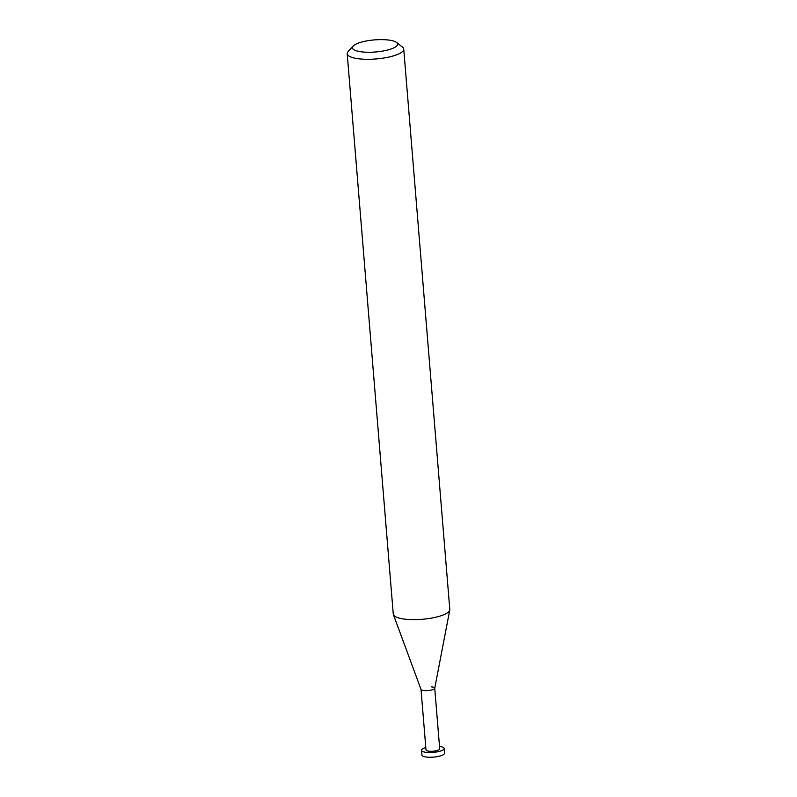 <?xml version="1.0" encoding="UTF-8"?>
<svg xmlns="http://www.w3.org/2000/svg" width="797" height="797" viewBox="0 0 797 797"><rect width="100%" height="100%" fill="white"/><g stroke="black" fill="none" stroke-linecap="round" stroke-linejoin="round"><path stroke-width="1.2" d="M353.151 46.057L348.14 51.526A28.363 7.581 -4.7 0 0 347.203 53.718A28.363 7.581 -4.7 0 0 360.762 59.008A28.363 7.581 -4.7 0 0 389.584 56.896A28.363 7.581 -4.7 0 0 403.73 49.065A28.363 7.581 -4.7 0 0 402.445 47.063L396.607 42.48A22.685 6.067 175.3 0 1 388.946 49.673A22.685 6.067 175.3 0 1 363.253 52.034A22.685 6.067 175.3 0 1 353.151 46.057A22.685 6.067 175.3 0 1 386.784 39.85A22.685 6.067 175.3 0 1 396.607 42.48M403.73 49.065L449.797 609.426A28.363 7.581 175.3 0 1 449.767 609.994A28.363 7.581 175.3 0 1 406.829 619.359A28.363 7.581 175.3 0 1 393.389 614.626A28.363 7.581 175.3 0 1 393.27 614.069L347.203 53.718M393.389 614.626L421.035 689.435A6.884 1.843 -4.7 0 0 424.293 690.581A6.884 1.843 -4.7 0 0 434.714 688.309L449.767 609.994M421.005 689.295A6.884 1.843 -4.7 0 0 424.293 690.581A6.884 1.843 -4.7 0 0 431.287 690.072A6.884 1.843 -4.7 0 0 434.724 688.17A6.884 1.843 -4.7 0 0 431.436 686.884M421.015 689.365L425.997 749.947A6.884 1.843 -4.7 0 0 429.284 751.232A6.884 1.843 -4.7 0 0 436.278 750.724A6.884 1.843 -4.7 0 0 439.705 748.821L434.724 688.239M425.797 747.546A11.347 3.029 -4.7 0 0 421.543 750.316A11.347 3.029 -4.7 0 0 426.973 752.428A11.347 3.029 -4.7 0 0 438.499 751.591A11.347 3.029 -4.7 0 0 444.158 748.453A11.347 3.029 -4.7 0 0 439.506 746.42M444.158 748.453L444.547 753.175A11.347 3.029 175.3 0 1 438.888 756.303A11.347 3.029 175.3 0 1 427.361 757.15A11.347 3.029 175.3 0 1 421.932 755.038L421.543 750.316"/></g></svg>
